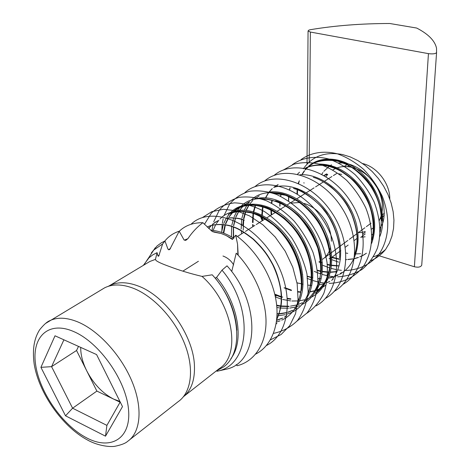 <?xml version="1.0" encoding="UTF-8"?>
<svg xmlns="http://www.w3.org/2000/svg" width="470" height="470" viewBox="0 0 470 470"><rect width="100%" height="100%" fill="white"/><g stroke="black" fill="none" stroke-linecap="round" stroke-linejoin="round"><path stroke-width="0.7" d="M182.865 271.137L198.416 261.261M233.661 264.91C231.052 260.639 227.486 257.672 222.968 256.009M185.626 240.329L184.029 239.894L179.199 231.205L169.782 249.441L169.335 249.729L167.96 249.124L164.958 240.975L161.134 242.937L157.062 245.975L151.299 252.989M186.014 240.164L187.906 238.66L184.275 240.182M179.246 231.293C185.256 225.453 193.147 222.586 202.911 222.692C197.118 227.022 192.118 232.35 187.906 238.66M202.911 222.692L212.046 231.328L214.226 232.162L221.164 233.514L225.841 235.382L232.55 239.318M237.867 254.91L237.567 244.259L235.74 235.194L232.333 239.436L228.226 236.833M237.567 244.259L238.196 255.263M236.175 364.603L237.162 365.725C254.141 361.612 266.043 344.375 266.026 321.721C266.085 298.973 254.029 271.284 236.216 253.166L231.822 271.09M303.367 168.8C312.221 156.128 325.269 151.369 342.512 154.536L350.326 156.945L358.005 160.646L365.39 165.569L372.222 171.562L378.385 178.518L383.643 186.179L387.944 194.433L391.122 202.958L393.149 211.641L393.948 220.177L393.543 228.42L391.974 236.157L389.301 243.213L385.57 249.5C381.464 254.464 376.593 258.195 370.953 260.686M321.809 174.282L322.966 172.49M323.818 171.35L329.259 166.227M329.435 166.11L331.52 164.841M299.431 202.511L291.617 203.064M207.264 227.104C214.52 223.068 227.856 224.525 233.138 227.022C237.949 228.432 244.635 232.521 253.207 239.283C263.893 249.623 267.459 255.098 272.676 264.645C277.212 274.239 279.997 283.551 281.025 292.581C281.583 301.276 281.489 308.126 276.724 319.453M276.689 319.794C280.114 311.557 281.73 304.683 281.53 299.167C282.035 292.563 279.062 276.495 273.052 264.751C267.771 255.022 264.257 249.623 253.565 239.224C244.952 232.403 238.225 228.285 233.384 226.869C228.05 224.313 214.391 222.933 207.241 227.086M276.936 323.378L276.096 323.977M257.971 214.849C267.066 217.54 284.532 233.625 288.416 241.186C293.92 247.502 302.498 270.467 301.769 280.708M286.741 315.693L284.403 317.197M282.546 318.19L276.618 320.423M276.63 320.305L282.635 318.078M286.741 315.676L284.468 317.097M301.405 290.442C302.145 285.742 302.163 280.273 301.458 274.022C300.183 263.811 294.666 250.222 290.46 243.854C287.951 239.577 283.927 234.495 278.387 228.59C268.617 220.019 260.821 214.984 254.999 213.48L249.864 212.046M233.813 211.453L238.901 208.057C245.91 203.751 259.839 204.72 265.145 207.194C269.739 208.451 276.096 212.135 284.215 218.245C294.555 227.774 298.262 233.379 302.956 241.715C307.215 250.181 309.983 258.97 311.252 268.076C311.939 277.341 311.833 282.687 308.038 293.456M296.505 308.038L294.379 309.419M292.469 310.459L287.617 312.427M286.207 312.838L279.362 313.966M278.81 314.001L277.036 314.06M277.041 313.895L279.016 313.837M279.198 313.825L280.284 313.743M307.997 293.862C310.77 286.171 312.051 279.838 311.839 274.868C312.28 267.906 308.855 252.043 303.32 241.833C298.55 233.32 294.913 227.803 284.562 218.203C276.395 212.029 269.997 208.316 265.374 207.053L261.132 205.854M281.084 203.275C290.748 207.17 304.813 221.117 308.32 227.55C312.955 233.12 320.828 251.85 321.034 262.994M288.962 306.552L280.948 306.364M280.514 306.311L276.695 305.653M304.049 301.816L307.368 299.572M320.998 273.799C321.592 269.663 321.474 264.275 320.652 257.642C318.995 247.114 313.66 235.094 309.795 229.325C307.38 225.306 303.42 220.459 297.921 214.778C288.492 206.8 281.013 202.141 275.473 200.802M285.09 194.844C291 196.372 298.732 201.242 308.273 209.438C317.744 219.784 321.186 224.49 327.361 240.505C329.405 248.348 330.457 254.793 330.51 259.839C330.504 263.805 329.87 268.505 328.606 273.928C324.77 283.633 320.334 290.096 315.288 293.309L324.523 283.199C328.013 275.508 329.893 269.028 330.157 263.77C330.921 249.887 325.452 232.814 317.227 220.806C311.451 212.64 304.766 206.036 297.181 200.984L285.819 195.344L272.312 192.912M298.838 299.278L298.074 299.343M290.748 299.226L287.546 298.779M281.295 297.246L274.921 294.802M275.032 294.602L281.289 297.022M287.528 298.579L290.777 299.049M298.08 299.196L298.891 299.132M315.488 293.151C320.534 289.937 324.976 283.475 328.806 273.769C330.075 268.346 330.71 263.652 330.715 259.687C330.663 254.64 329.611 248.195 327.566 240.358C323.372 229.383 319.148 221.435 314.906 216.5C311.081 211.729 305.994 206.876 299.643 201.936C293.826 198.328 289.044 195.92 285.302 194.709C281.894 193.411 277.341 192.741 271.637 192.7M294.672 188.905C300.677 189.674 317.902 201.154 324.341 210.719C329.341 216.529 337.266 230.87 339.152 245.904M320.728 288.439L316.404 290.343M315.041 290.795L309.765 291.999M308.567 292.158L308.132 292.205M300.694 292.287L298.05 291.999M291.388 290.566L284.08 287.875M284.285 287.722L291.382 290.354M298.045 291.817L300.724 292.123M308.144 292.07L308.496 292.034M309.818 291.864L315.112 290.683M317.338 289.914L320.787 288.357M322.626 287.311L325.634 285.249M339.552 257.865C340.027 254.059 339.751 248.665 338.729 241.686C335.88 230.183 332.319 221.452 328.054 215.495C324.312 206.994 302.862 189.439 294.884 188.775L293.427 188.341M299.161 283.222L301.493 283.898M301.987 284.027L303.103 284.291M308.232 285.155L310.382 285.337M310.84 285.366L311.774 285.402M319.136 284.914L324.224 283.698M326.826 282.752L329.746 281.377M331.556 280.343L333.124 279.327M324.447 182.554C330.762 186.643 336.068 191.184 340.351 196.184C344.475 200.825 348.27 206.941 351.736 214.526C355.602 224.971 357.37 233.531 357.041 240.205C357.077 243.971 356.348 248.589 354.856 254.07M307.932 276.624L311.299 277.541M318.108 278.598L319.782 278.698M328.207 278.128L333.101 276.889M336.062 275.749L338.453 274.586M340.268 273.534L341.714 272.594M354.821 254.587C356.642 248.225 357.441 242.69 357.224 237.973C357.376 230.253 353.293 215.46 348.558 207.552C345.556 201.407 339.657 194.463 330.856 186.713C323.436 181.526 317.591 178.406 313.32 177.355M336.996 271.619L336.461 271.719M335.756 271.842L330.187 272.341M328.882 272.347L322.273 271.736M320.804 271.46L317.52 270.679M317.497 270.479L320.816 271.284M322.291 271.56L328.918 272.201M330.228 272.201L335.803 271.725M336.508 271.601L337.049 271.501M345.068 173.542C359.697 185.162 362.57 190.127 368.891 203.334C375.113 221.305 374.314 229.407 371.923 239.518M337.777 265.979L331.456 265.532M330.04 265.303L327.296 264.739M327.279 264.551L330.058 265.139M331.473 265.368L337.812 265.838M371.899 240.088C373.392 234.389 374.02 229.113 373.785 224.261C373.738 216.177 369.449 202.076 365.043 195.021C362.605 190.655 358.933 185.879 354.028 180.692C344.651 172.549 336.92 167.819 330.851 166.498C325.792 164.365 312.286 163.93 305.318 168.207L305.153 168.313C312.133 164.042 325.61 164.482 330.657 166.615M309.618 165.763L313.719 163.172C320.687 158.913 334.094 159.295 339.111 161.38C344.234 162.215 357.711 169.629 365.031 178.418C371.112 185.791 374.837 190.556 379.507 204.944M365.108 254.135L363.339 255.21M363.24 255.269L362.358 255.745M358.363 257.513L354.415 258.712M346.431 259.745L346.073 259.751M339.017 259.258L331.755 257.554M331.791 257.372L339.035 259.099M346.073 259.616L346.472 259.61M347.712 259.563L352.947 258.935M354.063 258.7L358.428 257.419M359.726 256.914L363.316 255.187M363.416 255.128L366.418 253.224L363.433 255.104M381.816 220.865C383.009 210.672 374.672 188.817 369.538 183.705C364.755 175.099 345.967 161.733 339.293 161.263C334.252 159.16 320.81 158.819 313.884 163.072L310.318 165.27M345.955 253.042L346.437 253.136L345.955 253.054M208.662 228.408L211.007 225.671M212.311 224.437L217.675 220.788M227.163 218.004C234.301 217.686 239.947 218.433 244.1 220.23M244.341 220.083C240.07 218.215 234.254 217.493 226.887 217.921M216.218 221.587L214.367 222.827M211.148 225.629L208.745 228.479M297.915 301.617C306.287 285.531 300.001 247.473 273.311 224.913C264.733 218.603 257.401 214.579 251.315 212.839L241.263 211.43C236.51 211.541 232.233 212.511 228.426 214.338L228.426 214.338C235.435 210.031 249.429 211.095 254.763 213.627M223.285 233.008L225.018 224.93M225.441 223.732L228.285 217.898M228.99 216.817L232.427 212.722M238.878 208.069L233.913 211.424M232.556 212.681L229.137 216.805M228.432 217.886L225.606 223.755M225.195 224.954L223.485 233.085M233.367 238.014L233.308 227.421M233.52 225.688L235.311 218.303M235.817 216.964L238.596 211.535M239.377 210.384L242.779 206.442M244.147 205.22L249.077 201.947M247.631 202.746L244.247 205.19M242.902 206.4L239.512 210.372M238.801 211.43L235.975 216.981M235.541 218.139L233.713 225.753M233.508 227.492L233.619 238.167M243.254 232.803L243.202 232.356M242.884 225.259L243.284 220.254M243.53 218.626L245.481 211.518M245.939 210.395L248.712 205.249M259.228 195.855L254.311 199.116M252.913 200.361L249.635 204.109M248.853 205.237L246.092 210.413M245.581 211.7L243.719 218.685M243.472 220.318L243.225 230.141M298.967 283.375L296.981 282.705M252.79 226.746L252.578 224.525M252.466 222.375L253.036 213.339M253.324 211.8L255.286 205.261M307.738 276.771L307.427 276.671M262.09 220.841L261.813 217.046M261.784 215.066L262.577 206.665M264.516 199.985L264.916 199.022M265.456 197.835L268.241 193.111M268.999 192.107L272.142 188.705M273.693 187.377L278.146 184.51M304.219 182.995L303.72 182.842M310.952 268.382L310.529 268.2M271.178 215.078L270.896 209.89M271.378 203.075L271.913 200.202M274.069 193.511L274.31 192.964M320.704 262.671L318.936 261.949M279.826 206.201L279.815 203.017M280.531 196.26L281.037 193.946M281.195 193.981L280.69 196.337M280.008 203.105L280.02 206.077M319.118 261.813L320.687 262.454M288.51 200.731L288.574 196.407M289.508 189.692L289.961 187.877M299.531 172.19L297.481 174.206M290.108 187.912L289.655 189.763M288.75 196.483L288.697 200.614M296.975 193.775L297.158 190.033M298.303 183.347L298.685 181.996M301.787 174.722L304.401 170.868M306.416 168.577L308.109 166.985M308.214 166.944L305.341 169.846M304.513 170.845L301.91 174.722M298.832 182.019L298.444 183.412M297.328 190.097L297.163 193.893M108.323 286.306L109.704 285.554C117.565 281.695 127 281.824 138.01 285.948C165.452 295.736 193.546 335.269 194.433 365.654C194.974 379.883 191.308 390.247 183.429 396.751M184.363 395.963L219.032 368.78C241.598 355.39 233.208 303.879 202.041 276.401C190.127 273.563 179.246 270.262 169.394 266.508C161.95 263.834 157.479 261.796 155.975 260.386L155.429 259.387L157.103 252.666L152.785 254.852L149.019 257.777L143.332 265.38M325.957 176.702L327.702 174.352M332.842 169.917L335.721 168.419M335.956 168.319C340.944 166.28 346.408 165.998 352.347 167.473M324.1 175.569L327.555 174.288M338.799 173.788L341.714 174.423M338.612 262.125L331.791 259.687M330.234 258.999L329.082 258.459M301.023 159.624C310.564 152.627 323.695 150.406 337.237 153.778C346.361 156.968 355.12 162.126 363.522 169.265C371.177 177.19 377.428 186.191 382.274 196.266C390.617 217.493 389.348 238.86 379.19 253.929C370.724 264.281 359.591 269.809 345.779 270.509M341.396 270.321L337.73 269.868M336.614 269.68L331.05 268.376M329.728 267.976L322.479 265.197M292.234 164.782C301.775 157.72 314.959 155.5 328.606 158.942C337.801 162.191 346.649 167.438 355.144 174.681C362.887 182.724 369.22 191.854 374.144 202.059C380.336 218.568 381.44 233.89 377.451 248.037C373.832 256.837 368.703 263.97 362.065 269.428C354.827 273.822 346.666 276.301 337.578 276.859M333.248 276.654L329.018 276.084M327.86 275.872L321.962 274.374M320.575 273.922L314.265 271.413M283.228 170.064L293.644 164.259C301.863 162.126 310.564 162.115 319.759 164.236C329.029 167.543 337.959 172.878 346.549 180.239C354.386 188.405 360.807 197.664 365.807 208.01C374.437 229.812 373.274 251.65 363.022 266.913C354.668 277.312 343 282.922 329.164 283.369M324.582 283.099L320.064 282.429M318.86 282.188L312.603 280.467M311.146 279.955L307.039 278.311M274.004 175.48C292.886 159.066 329.969 169.934 350.015 200.667C370.507 231.346 366.218 271.355 342.841 284.45M264.545 181.038C283.381 164.447 320.804 175.545 341.138 206.759C361.923 237.914 357.694 278.381 334.141 291.412M254.846 186.737C273.622 169.97 311.393 181.297 332.026 213.01C353.117 244.653 348.952 285.596 325.222 298.544M244.899 192.583C263.605 175.627 301.728 187.201 322.661 219.425C344.069 251.579 339.974 292.998 316.063 305.87M221.846 230.523L222.175 224.595M222.316 223.426L223.162 218.726M223.979 215.665L229.525 204.274C234.671 198.134 241.257 193.81 249.282 191.314C258.001 190.144 267.089 191.196 276.566 194.468C286.23 199.069 295.366 205.678 303.967 214.291C315.717 227.88 324.077 245.076 327.026 262.489C327.99 273.593 326.926 283.868 323.848 293.309C319.565 301.946 313.837 308.637 306.663 313.378M211.993 230.359L212.834 225.201M213.051 224.243L213.163 223.773M213.715 221.775L219.22 210.313C224.355 204.145 230.952 199.832 239.007 197.365C247.761 196.249 256.908 197.376 266.443 200.755C276.19 205.484 285.402 212.234 294.085 221.006C301.893 230.406 308.208 240.881 313.038 252.431C316.704 264.287 318.296 275.573 317.814 286.277C316.146 296.611 312.556 305.5 307.045 312.95L297.011 321.092M204.45 224.313L211.33 213.18C217.522 207.487 225.248 204.045 234.512 202.852C244.236 203.234 254.205 206.124 264.422 211.529C274.697 218.538 283.827 227.357 291.823 237.99C298.891 249.329 303.943 261.349 306.986 274.051L308.156 291.805C306.781 302.974 303.215 312.562 297.463 320.575C290.865 327.12 282.881 331.385 273.511 333.383M202.417 217.575L211.741 211.712L223.315 209.291L236.222 210.719L249.558 215.883L262.947 224.842L275.185 236.992L285.237 251.238L292.798 267.254L297.169 283.851L298.062 299.502L295.542 313.707L289.685 325.71L281.101 334.511L270.414 339.869M191.067 224.266C209.203 206.271 249.153 219.196 271.801 254.264C294.949 289.25 291.288 333.277 266.431 345.509M217.105 371.247L226.781 369.079C259.546 361.853 260.762 302.845 227.022 265.838L221.999 270.162C253.406 306.857 250.898 364.714 217.604 371.124L216.37 370.995M236.851 330.24C235.535 311.663 228.326 294.273 215.219 278.076L216.553 277.459L221.999 270.162M216.047 371.118L223.027 367.287C245.164 352.747 239.753 304.255 212.199 274.797L202.041 276.401M148.068 258.717L153.714 250.075L162.632 243.954L158.719 256.091L157.714 255.345L157.103 252.666M162.632 243.954L164.958 240.975M385.57 249.5C380.982 253.436 376.981 255.839 373.568 256.708M346.437 253.136L347.747 253.359M355.96 253.923L360.619 253.688M373.098 234.037L371.935 234.636M365.114 236.809L360.643 237.227M232.809 239.165L225.841 235.382M221.164 233.514L212.193 231.434M186.467 239.935L185.274 240.411M235.74 235.194C255.956 249.958 271.83 275.261 276.025 300.483C280.12 324.67 271.366 346.214 255.662 354.104M164.87 241.016C168.554 236.392 173.33 233.12 179.199 231.205M322.579 259.24C325.598 257.208 327.89 254.388 329.452 250.78M329.852 249.776L330.58 247.443M331.403 241.257C331.262 230.077 326.756 220.16 317.896 211.506C313.607 207.599 309.019 204.914 304.119 203.451M212.64 231.681L218.315 232.862M352.97 167.637C360.561 169.852 367.188 174.393 372.845 181.255M376.447 186.425C381.94 196.031 383.637 205.449 381.534 214.684M381.223 215.836L379.396 220.401M373.427 227.75L371.512 229.172M361.782 232.468L358.381 232.609M155.429 259.387L149.86 261.467L146.699 263.365M362.605 232.233L365.202 231.493M365.219 232.268L362.881 234.025M356.806 238.59L354.221 240.528M348.17 245.07L345.327 247.208M340.809 250.598L339.769 251.385M339.311 251.726L331.05 257.93M389.783 198.963C390.059 183.746 377.245 166.979 362.852 163.601L362.605 163.542M347.318 164.6L343.881 166.568M309.184 162.032L310.37 32.048L308.062 30.979L308.896 30.098L310.429 29.692C334.916 25.592 361.36 23.529 389.759 23.5L416.69 28.047C428.376 34.087 434.991 40.831 436.53 48.269L436.577 52.564C435.572 53.821 432.864 54.179 428.446 53.639L414.393 266.772L378.056 255.416M380.089 218.944L381.37 218.015M381.757 217.704L384.266 215.242M310.37 32.048L428.446 53.639M414.393 266.772C418.329 267.6 420.779 267.072 421.731 265.18L421.954 262.037M101.555 289.667L104.716 287.775C112.641 283.892 122.165 284.05 133.286 288.251C153.661 296.147 175.216 319.394 184.875 344.387C194.58 369.397 191.325 392.709 178.148 401.686L129.843 439.609M65.524 415.809L105.509 436.172L122.5 406.603L96.585 354.574L55.014 335.791L40.919 367.34L65.524 415.809L72.597 408.207L96.879 391.087L113.681 399.13C102.607 393.419 93.624 383.99 86.744 370.848C82.661 362.582 80.646 354.762 80.705 347.395M105.509 436.172L106.907 425.385L120.208 401.991M40.919 367.34L51.571 366.653L72.597 408.207L106.907 425.385M63.908 339.81L51.571 366.653L76.545 350.485L96.879 391.087M119.909 401.398L113.681 399.13L120.091 402.197M78.508 346.402L76.545 350.485M233.849 238.314C225.929 233.379 218.239 230.7 210.772 230.265M297.563 304.713C307.122 288.327 303.785 261.508 289.796 240.487C275.749 219.549 253.213 207.399 236.528 210.795M307.709 296.382C318.572 277.3 311.34 244.435 292.234 223.902C272.858 202.717 246.433 198.569 233.196 211.641M232.062 212.81L229.149 216.594M317.579 288.257C326.221 272.06 322.878 246.709 309.677 226.928C296.429 207.229 275.085 195.526 258.694 198.129M238.695 211.441L237.233 214.179M327.19 280.326C335.392 264.257 332.049 239.606 319.218 220.418C306.358 201.307 285.584 189.821 269.369 192.054M332.678 278.945C344.598 263.476 342.953 236.163 328.959 214.749C314.971 193.511 291.259 181.984 274.286 187.242M302.398 274.251L302.698 274.38M307.351 276.178L311.305 277.329M311.769 277.447L312.85 277.688M318.108 278.499L319.794 278.622M320.27 278.645L321.139 278.675M329.341 278.017L333.001 277.118M333.118 277.083L337.824 275.261M339.493 274.409C356.718 265.162 363.474 239.424 353.358 214.931C343.664 190.82 319.3 173.142 299.907 174.799M319.371 261.625L320.657 262.166M321.21 262.389L322.367 262.83M327.255 264.351L330.069 264.986M330.469 265.062L337.818 265.803M338.329 265.808L339.087 265.803M371.647 243.343C377.528 226.311 374.766 208.621 363.357 190.28C350.602 173.007 335.85 164.259 319.106 164.048M332.002 257.219L339.052 258.976M339.452 259.041L340.421 259.182M346.073 259.593L346.478 259.593M379.878 236.439C387.298 217.604 379.49 189.851 362.299 173.759C344.886 157.109 321.727 154.759 308.69 166.098M307.433 167.255L305.018 169.905M304.29 170.845L302.427 173.659M299.267 180.809L299.032 181.602M298.902 182.037L298.538 183.453M297.657 188.629L297.551 189.704M297.516 190.174L297.392 194.04M241.598 233.854L241.275 230.746M241.169 229.008L241.668 219.449M241.891 218.145L243.801 211.371M244.247 210.278L246.803 205.443M247.496 204.415L249.717 201.63M250.886 200.414C266.355 184.34 300.277 193.869 318.531 222.392C337.284 250.792 332.613 287.476 310.558 297.551M308.843 298.327L305.841 299.425M304.572 299.795L299.519 300.794M298.315 300.923L291.905 301.012M290.654 300.918L282.699 299.484M281.301 299.09L275.385 296.958M231.452 236.868L231.61 226.816M231.845 225.148L233.678 217.933M234.113 216.799L236.692 211.688M237.374 210.642L239.712 207.658M240.863 206.447C256.256 190.238 290.448 200.003 308.954 228.961C327.972 257.795 323.389 294.872 301.2 304.877M299.496 305.641L295.125 307.116M294.995 307.145L289.702 308.109M288.48 308.22L280.661 308.067M280.249 308.02L276.848 307.486M221.564 232.403L223.244 224.883M223.72 223.526L226.323 218.109M226.992 217.046L229.436 213.85M230.57 212.634C246.074 196.019 281.236 206.683 299.789 236.757C318.936 266.807 313.161 304.313 289.949 313.126M289.89 313.149L286.459 314.342M285.161 314.688L278.534 315.693M278.228 315.711L276.989 315.758M213.063 230.464L215.677 224.713M216.341 223.626L218.879 220.219M220.013 218.996C235.235 202.5 269.95 212.763 289.009 242.638C308.567 272.383 304.19 310.282 281.724 320.117M280.026 320.857L276.401 322.079M170.569 248.342L168.489 249.793M216.553 277.459C237.82 302.328 244.888 340.615 230.87 358.669M157.92 255.933L159.213 255.151M421.731 265.18L436.577 52.564M78.437 322.185C99.199 331.091 121.765 356.054 132.375 382.363C143.027 408.689 140.518 432.682 127.564 441.401C125.619 443.239 121.624 444.826 115.579 446.142C111.196 447.293 98.342 446.106 87.649 440.085C62.328 426.648 38.863 393.12 34.175 364.068C31.901 346.989 35.162 336.855 39.703 329.699C43.775 324.7 47.129 321.697 49.755 320.699C57.546 316.945 67.104 317.438 78.437 322.185M73.861 331.638C99.417 342.536 126.113 380.441 128.522 409.499C131.312 438.733 110.75 450.689 86.668 437.876C62.592 425.45 39.574 392.391 35.638 364.796C31.355 337.078 48.257 320.293 73.861 331.638M45.302 323.613L104.716 287.775M381.646 225.336C385.459 219.384 385.465 200.919 378.021 189.134C369.614 175.339 359.462 166.868 347.565 163.713L344.522 163.113M343.846 163.02L338.6 162.914M287.446 204.744L295.254 199.791M285.472 206.001L277.094 211.318L285.472 206.001M275.767 212.164L266.813 217.845L275.767 212.164M265.103 218.932L256.25 224.554L265.103 218.932M254.863 225.43L245.387 231.446L254.863 225.43M243.578 232.597L237.462 236.475L243.578 232.597M313.69 163.184L312.18 164.03M323.983 175.504L326.597 173.865M332.877 169.934L333.806 169.353M275.015 295.225L276.149 296.153M241.903 224.654L241.639 223.867M262.019 220.16L260.803 217.369M381.129 226.323L380.118 227.95M211.195 225.618L208.786 228.52M282.67 318.037L276.642 320.223M296.723 307.868L294.443 309.325M292.587 310.318L287.728 312.227M286.324 312.62L279.45 313.666M278.904 313.69L277.041 313.725M239.107 207.928L237.28 208.956M235.811 209.931L233.931 211.418M232.632 212.628L229.219 216.799M228.532 217.88L225.776 223.779M225.312 225.195L223.767 233.191M302.275 302.78L297.575 304.689M296.194 305.101L290.448 306.146M289.062 306.264L281.013 305.958M280.567 305.894L276.642 305.159M298.932 299.002L298.086 299.067M290.807 298.844L287.511 298.333M282.717 297.152L281.518 296.776M281.277 296.699L275.361 294.361M248.936 205.226L246.233 210.425M245.734 211.717L243.948 218.756M243.719 220.407L243.401 225.582M320.84 288.316L316.498 290.178M315.153 290.613L309.859 291.758M308.537 291.917L308.15 291.952M300.753 291.935L298.027 291.594M291.382 290.061L286.024 288.116M255.58 205.29L253.518 212.998M253.442 213.468L253.013 222.662M253.166 224.86L253.23 225.547M275.526 186.067L273.775 187.36M272.283 188.652L269.181 192.077M268.394 193.152L265.714 197.846M265.192 199.045L264.78 200.085M262.959 206.771L262.284 215.313M262.348 217.334L262.613 220.512M274.574 192.982L274.31 193.599M272.265 200.296L271.76 203.275M271.384 210.131L271.678 214.761M337.084 271.419L336.544 271.513M335.844 271.631L330.263 272.065M328.953 272.054L322.308 271.355M320.828 271.061L317.462 270.209M337.848 265.703L331.497 265.18M330.069 264.939L327.249 264.31M320.657 262.148L319.383 261.614M363.334 255.163L359.75 256.879M358.457 257.372L354.092 258.629M352.899 258.87L347.741 259.452M346.507 259.487L346.079 259.487M339.058 258.917L332.031 257.196M308.232 166.938L305.382 169.834M304.566 170.839L301.993 174.722M299.349 180.827L299.102 181.614M298.979 182.049L298.597 183.482M297.545 190.186L297.416 194.051M313.719 163.172C320.975 160.205 329.1 159.577 338.095 161.275L346.355 164.388C356.953 169.312 368.257 181.502 372.692 189.575C380.477 202.752 382.962 216.87 380.154 231.927M305.153 168.313C311.88 165.146 319.559 164.424 328.201 166.145C336.214 168.665 339.328 169.4 350.42 178.071C358.539 185.538 364.791 194.492 369.173 204.92C374.478 219.079 373.715 233.702 371.94 239.001M261.485 198.933C275.731 199.415 288.574 205.719 300.007 217.851C307.591 226.704 313.531 236.827 317.82 248.213C320.381 258.506 321.221 267.688 320.329 275.761C318.131 286.659 313.367 294.931 306.017 300.577M238.901 208.057C255.768 199.433 282.482 211.347 297.545 233.696C313.308 257.119 313.384 280.884 308.062 293.139M109.704 285.554L149.86 261.467M361.777 236.51L365.225 233.907M143.802 265.103L147.886 258.911M217.604 371.124L219.096 370.801M153.714 250.075L155.235 247.766M158.719 256.091L158.39 256.273M306.998 164.165L308.062 30.979M384.366 213.286L381.599 215.342M370.995 223.226L366.341 226.687M364.955 227.721L357.94 232.938M356.519 233.995L349.322 239.347M347.865 240.429L339.457 246.685M338.988 247.038L330.363 253.453M329.87 253.818L324.047 258.147M350.644 164.629L350.309 164.841M349.163 165.569L347.483 166.638M336.655 173.512L333.377 175.592M331.932 176.508L324.594 181.167M323.384 181.937L315.582 186.89M314.066 187.853L306.334 192.759M304.783 193.746L296.846 198.781"/></g></svg>
